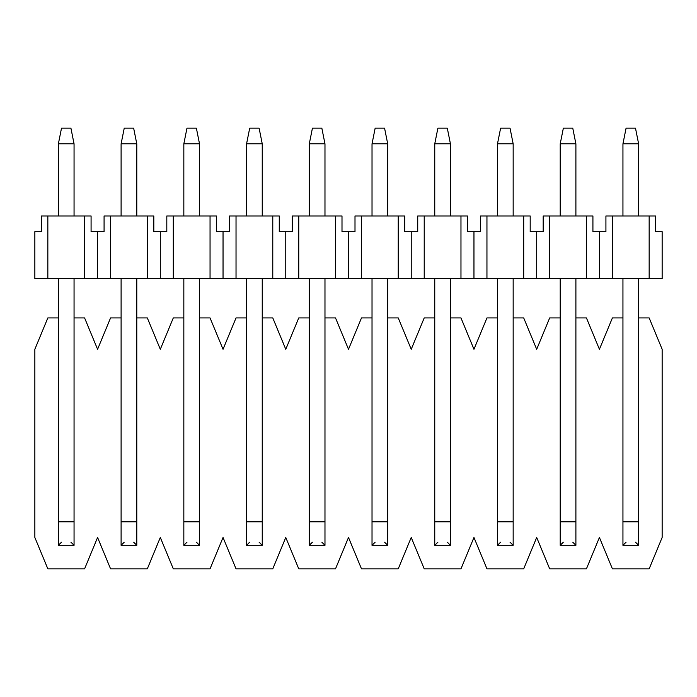 <?xml version="1.0" encoding="UTF-8"?>
<svg xmlns="http://www.w3.org/2000/svg" width="697" height="697" viewBox="0 0 697 697"><rect width="100%" height="100%" fill="white"/><g stroke="black" fill="none" stroke-linecap="round" stroke-linejoin="round"><path stroke-width="1.05" d="M649.16 278.713L34.85 278.713L649.16 278.713L649.16 215.983L612.41 215.983L612.41 278.713L612.41 215.983L605.92 215.983L605.92 231.665L599.42 231.665L605.92 231.665L605.92 215.983L649.16 215.983L649.16 278.713L662.15 278.713L649.16 278.713M34.85 231.665L41.35 231.665L34.85 231.665L34.85 278.713L34.85 231.665M91.08 231.665L104.08 231.665L97.58 231.665L97.58 278.713L97.58 231.665L91.08 231.665L91.08 215.983L84.59 215.983L84.59 278.713L84.59 215.983L47.84 215.983L47.84 278.713L47.84 215.983L41.35 215.983L41.35 231.665L41.35 215.983L91.08 215.983L91.08 231.665M153.81 231.665L166.81 231.665L160.31 231.665L160.31 278.713L160.31 231.665L153.81 231.665L153.81 215.983L147.32 215.983L147.32 278.713L147.32 215.983L110.57 215.983L110.57 278.713L110.57 215.983L104.08 215.983L104.08 231.665L104.08 215.983L153.81 215.983L153.81 231.665M216.54 231.665L229.54 231.665L223.04 231.665L223.04 278.713L223.04 231.665L216.54 231.665L216.54 215.983L210.05 215.983L210.05 278.713L210.05 215.983L173.3 215.983L173.3 278.713L173.3 215.983L166.81 215.983L166.81 231.665L166.81 215.983L216.54 215.983L216.54 231.665M279.27 231.665L292.27 231.665L285.77 231.665L285.77 278.713L285.77 231.665L279.27 231.665L279.27 215.983L272.78 215.983L272.78 278.713L272.78 215.983L236.03 215.983L236.03 278.713L236.03 215.983L229.54 215.983L229.54 231.665L229.54 215.983L279.27 215.983L279.27 231.665M342 231.665L355 231.665L348.5 231.665L348.5 278.713L348.5 231.665L342 231.665L342 215.983L335.51 215.983L335.51 278.713L335.51 215.983L298.76 215.983L298.76 278.713L298.76 215.983L292.27 215.983L292.27 231.665L292.27 215.983L342 215.983L342 231.665M404.73 231.665L417.73 231.665L411.23 231.665L411.23 278.713L411.23 231.665L404.73 231.665L404.73 215.983L398.24 215.983L398.24 278.713L398.24 215.983L361.49 215.983L361.49 278.713L361.49 215.983L355 215.983L355 231.665L355 215.983L404.73 215.983L404.73 231.665M467.46 231.665L480.46 231.665L473.96 231.665L473.96 278.713L473.96 231.665L467.46 231.665L467.46 215.983L460.97 215.983L460.97 278.713L460.97 215.983L424.22 215.983L424.22 278.713L424.22 215.983L417.73 215.983L417.73 231.665L417.73 215.983L467.46 215.983L467.46 231.665M530.19 231.665L543.19 231.665L536.69 231.665L536.69 278.713L536.69 231.665L530.19 231.665L530.19 215.983L523.7 215.983L523.7 278.713L523.7 215.983L486.95 215.983L486.95 278.713L486.95 215.983L480.46 215.983L480.46 231.665L480.46 215.983L530.19 215.983L530.19 231.665M592.92 231.665L599.42 231.665L599.42 278.713L599.42 231.665L592.92 231.665L592.92 215.983L586.43 215.983L586.43 278.713L586.43 215.983L549.68 215.983L549.68 278.713L549.68 215.983L543.19 215.983L543.19 231.665L543.19 215.983L592.92 215.983L592.92 231.665M655.65 231.665L662.15 231.665L662.15 278.713L662.15 231.665L655.65 231.665L655.65 215.983L649.16 215.983L655.65 215.983L655.65 231.665M599.42 537.474L586.43 568.839L599.42 537.474L612.41 568.839L649.16 568.839L662.15 537.474L662.15 349.284L649.16 317.919L638.626 317.919L649.16 317.919L662.15 349.284L662.15 537.474L649.16 568.839L612.41 568.839L599.42 537.474M622.944 317.919L612.41 317.919L599.42 349.284L586.43 317.919L575.896 317.919L586.43 317.919L599.42 349.284L612.41 317.919L622.944 317.919M560.214 317.919L549.68 317.919L536.69 349.284L523.7 317.919L513.166 317.919L523.7 317.919L536.69 349.284L549.68 317.919L560.214 317.919M497.484 317.919L486.95 317.919L473.96 349.284L460.97 317.919L450.436 317.919L460.97 317.919L473.96 349.284L486.95 317.919L497.484 317.919M434.754 317.919L424.22 317.919L411.23 349.284L398.24 317.919L387.706 317.919L398.24 317.919L411.23 349.284L424.22 317.919L434.754 317.919M372.024 317.919L361.49 317.919L348.5 349.284L335.51 317.919L324.976 317.919L335.51 317.919L348.5 349.284L361.49 317.919L372.024 317.919M309.294 317.919L298.76 317.919L285.77 349.284L272.78 317.919L262.246 317.919L272.78 317.919L285.77 349.284L298.76 317.919L309.294 317.919M246.564 317.919L236.03 317.919L223.04 349.284L210.05 317.919L199.516 317.919L210.05 317.919L223.04 349.284L236.03 317.919L246.564 317.919M183.834 317.919L173.3 317.919L160.31 349.284L147.32 317.919L136.786 317.919L147.32 317.919L160.31 349.284L173.3 317.919L183.834 317.919M121.104 317.919L110.57 317.919L97.58 349.284L84.59 317.919L74.056 317.919L84.59 317.919L97.58 349.284L110.57 317.919L121.104 317.919M58.374 317.919L47.84 317.919L34.85 349.284L34.85 537.474L47.84 568.839L84.59 568.839L97.58 537.474L110.57 568.839L147.32 568.839L160.31 537.474L173.3 568.839L210.05 568.839L223.04 537.474L236.03 568.839L272.78 568.839L285.77 537.474L298.76 568.839L335.51 568.839L348.5 537.474L361.49 568.839L398.24 568.839L411.23 537.474L424.22 568.839L460.97 568.839L473.96 537.474L486.95 568.839L523.7 568.839L536.69 537.474L549.68 568.839L586.43 568.839L549.68 568.839L536.69 537.474L523.7 568.839L486.95 568.839L473.96 537.474L460.97 568.839L424.22 568.839L411.23 537.474L398.24 568.839L361.49 568.839L348.5 537.474L335.51 568.839L298.76 568.839L285.77 537.474L272.78 568.839L236.03 568.839L223.04 537.474L210.05 568.839L173.3 568.839L160.31 537.474L147.32 568.839L110.57 568.839L97.58 537.474L84.59 568.839L47.84 568.839L34.85 537.474L34.85 349.284L47.84 317.919L58.374 317.919M626.08 128.161L635.49 128.161L626.08 128.161L622.944 143.843L626.08 128.161M638.626 143.843L635.49 128.161L638.626 143.843L622.944 143.843L638.626 143.843L638.626 215.983L638.626 143.843M622.944 143.843L622.944 215.983L622.944 143.843M622.944 278.713L622.944 521.792L638.626 521.792L638.626 278.713L638.626 545.315L638.626 521.792L622.944 521.792L622.944 278.713M622.944 545.315L622.944 521.792L622.944 545.315L638.626 545.315L622.944 545.315L626.08 542.179L622.944 545.315L638.626 545.315L635.49 542.179L638.626 545.315M563.35 128.161L572.76 128.161L563.35 128.161L560.214 143.843L563.35 128.161M575.896 143.843L572.76 128.161L575.896 143.843L560.214 143.843L575.896 143.843L575.896 215.983L575.896 143.843M560.214 143.843L560.214 215.983L560.214 143.843M560.214 278.713L560.214 521.792L575.896 521.792L575.896 278.713L575.896 545.315L575.896 521.792L560.214 521.792L560.214 278.713M575.896 545.315L572.76 542.179L575.896 545.315L560.214 545.315L560.214 521.792L560.214 545.315L575.896 545.315L560.214 545.315L563.35 542.179M500.62 128.161L510.03 128.161L500.62 128.161L497.484 143.843L500.62 128.161M513.166 143.843L510.03 128.161L513.166 143.843L497.484 143.843L513.166 143.843L513.166 215.983L513.166 143.843M497.484 143.843L497.484 215.983L497.484 143.843M497.484 278.713L497.484 521.792L513.166 521.792L513.166 278.713L513.166 545.315L513.166 521.792L497.484 521.792L497.484 278.713M513.166 545.315L510.03 542.179L513.166 545.315L497.484 545.315L497.484 521.792L497.484 545.315L513.166 545.315L497.484 545.315L500.62 542.179M437.89 128.161L447.3 128.161L437.89 128.161L434.754 143.843L437.89 128.161M450.436 143.843L447.3 128.161L450.436 143.843L434.754 143.843L450.436 143.843L450.436 215.983L450.436 143.843M434.754 143.843L434.754 215.983L434.754 143.843M434.754 278.713L434.754 521.792L450.436 521.792L450.436 278.713L450.436 545.315L450.436 521.792L434.754 521.792L434.754 278.713M450.436 545.315L447.3 542.179L450.436 545.315L434.754 545.315L434.754 521.792L434.754 545.315L450.436 545.315L434.754 545.315L437.89 542.179M375.16 128.161L384.57 128.161L375.16 128.161L372.024 143.843L375.16 128.161M387.706 143.843L384.57 128.161L387.706 143.843L372.024 143.843L387.706 143.843L387.706 215.983L387.706 143.843M372.024 143.843L372.024 215.983L372.024 143.843M372.024 278.713L372.024 521.792L387.706 521.792L387.706 278.713L387.706 545.315L387.706 521.792L372.024 521.792L372.024 278.713M387.706 545.315L384.57 542.179L387.706 545.315L372.024 545.315L372.024 521.792L372.024 545.315L387.706 545.315L372.024 545.315L375.16 542.179M312.43 128.161L321.84 128.161L312.43 128.161L309.294 143.843L312.43 128.161M324.976 143.843L321.84 128.161L324.976 143.843L309.294 143.843L324.976 143.843L324.976 215.983L324.976 143.843M309.294 143.843L309.294 215.983L309.294 143.843M309.294 278.713L309.294 521.792L324.976 521.792L324.976 278.713L324.976 545.315L324.976 521.792L309.294 521.792L309.294 278.713M309.294 545.315L309.294 521.792L309.294 545.315L324.976 545.315L309.294 545.315L312.43 542.179L309.294 545.315L324.976 545.315L321.84 542.179L324.976 545.315M249.7 128.161L259.11 128.161L249.7 128.161L246.564 143.843L249.7 128.161M262.246 143.843L259.11 128.161L262.246 143.843L246.564 143.843L262.246 143.843L262.246 215.983L262.246 143.843M246.564 143.843L246.564 215.983L246.564 143.843M246.564 278.713L246.564 521.792L262.246 521.792L262.246 278.713L262.246 545.315L262.246 521.792L246.564 521.792L246.564 278.713M246.564 545.315L246.564 521.792L246.564 545.315L262.246 545.315L246.564 545.315L249.7 542.179L246.564 545.315L262.246 545.315L259.11 542.179L262.246 545.315M186.97 128.161L196.38 128.161L186.97 128.161L183.834 143.843L186.97 128.161M199.516 143.843L196.38 128.161L199.516 143.843L183.834 143.843L199.516 143.843L199.516 215.983L199.516 143.843M183.834 143.843L183.834 215.983L183.834 143.843M183.834 278.713L183.834 521.792L199.516 521.792L199.516 278.713L199.516 545.315L199.516 521.792L183.834 521.792L183.834 278.713M199.516 545.315L196.38 542.179L199.516 545.315L183.834 545.315L183.834 521.792L183.834 545.315L199.516 545.315L183.834 545.315L186.97 542.179M124.24 128.161L133.65 128.161L124.24 128.161L121.104 143.843L124.24 128.161M136.786 143.843L133.65 128.161L136.786 143.843L121.104 143.843L136.786 143.843L136.786 215.983L136.786 143.843M121.104 143.843L121.104 215.983L121.104 143.843M121.104 278.713L121.104 521.792L136.786 521.792L136.786 278.713L136.786 545.315L136.786 521.792L121.104 521.792L121.104 278.713M121.104 545.315L121.104 521.792L121.104 545.315L136.786 545.315L121.104 545.315L124.24 542.179L121.104 545.315L136.786 545.315L133.65 542.179L136.786 545.315M61.51 128.161L70.92 128.161L61.51 128.161L58.374 143.843L61.51 128.161M74.056 143.843L70.92 128.161L74.056 143.843L58.374 143.843L74.056 143.843L74.056 215.983L74.056 143.843M58.374 143.843L58.374 215.983L58.374 143.843M58.374 278.713L58.374 521.792L74.056 521.792L74.056 278.713L74.056 545.315L74.056 521.792L58.374 521.792L58.374 278.713M58.374 545.315L58.374 521.792L58.374 545.315L74.056 545.315L58.374 545.315L61.51 542.179L58.374 545.315L74.056 545.315L70.92 542.179L74.056 545.315"/></g></svg>
